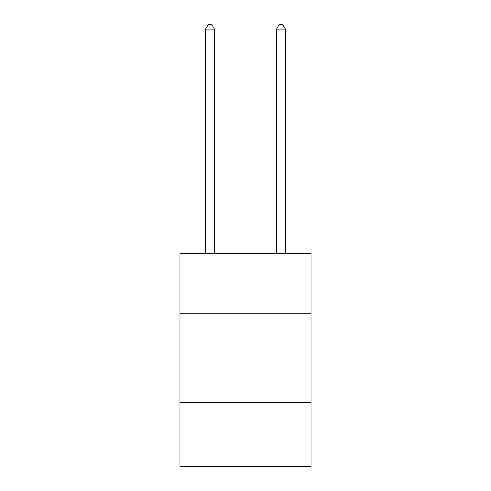 <?xml version="1.0" encoding="UTF-8"?>
<svg xmlns="http://www.w3.org/2000/svg" width="491" height="491" viewBox="0 0 491 491"><rect width="100%" height="100%" fill="white"/><g stroke="black" fill="none" stroke-linecap="round" stroke-linejoin="round"><path stroke-width="0.74" d="M179.847 313.853L311.153 313.853L311.153 253.522L179.847 253.522L179.847 466.45L311.153 466.45L311.153 402.571L179.847 402.571M311.153 402.571L311.153 313.853M214.45 253.522L214.45 29.165L205.576 29.165L205.576 253.522M205.576 29.165L208.239 24.55L211.787 24.55L214.45 29.165M285.424 253.522L285.424 29.165L276.55 29.165L276.55 253.522M276.55 29.165L279.213 24.55L282.761 24.55L285.424 29.165"/></g></svg>
